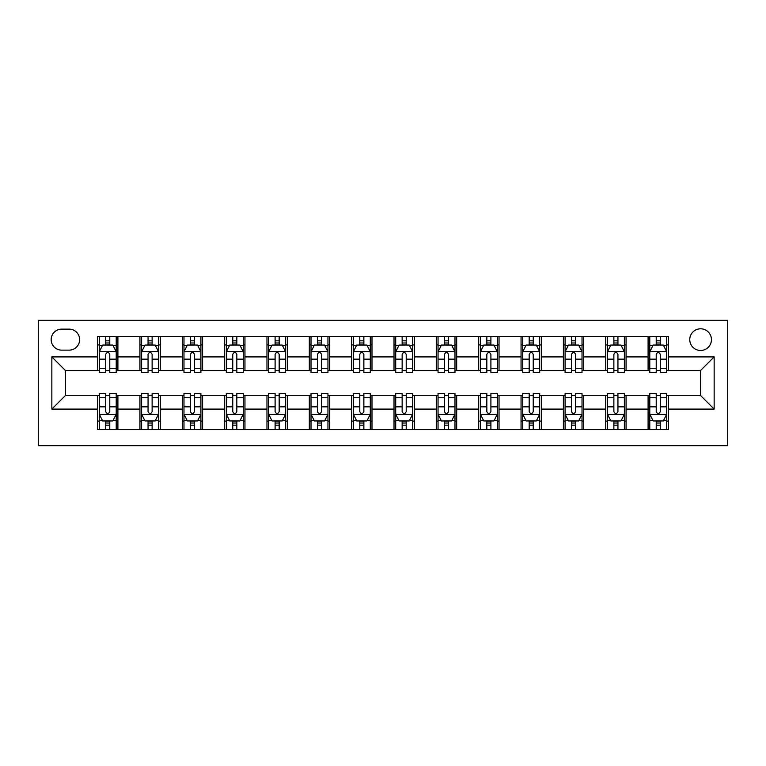 <?xml version="1.0" encoding="UTF-8"?>
<svg xmlns="http://www.w3.org/2000/svg" width="766" height="766" viewBox="0 0 766 766"><rect width="100%" height="100%" fill="white"/><g stroke="black" fill="none" stroke-linecap="round" stroke-linejoin="round"><path stroke-width="1.15" d="M700.603 328.796A10.839 10.839 0 0 0 689.754 339.635A10.839 10.839 0 0 0 700.603 350.474A10.839 10.839 0 0 0 711.442 339.635A10.839 10.839 0 0 0 700.603 328.796M38.3 445.668L727.7 445.668L727.7 320.332L38.3 320.332L38.3 445.668M61.673 350.139L69.132 350.139A10.504 10.504 0 0 0 79.626 339.635A10.504 10.504 0 0 0 69.132 329.131L61.673 329.131A10.504 10.504 0 0 0 51.169 339.635A10.504 10.504 0 0 0 61.673 350.139M97.588 409.082L51.849 409.082L51.849 356.918L97.588 356.918L97.588 370.466L65.397 370.466L65.397 395.534L97.588 395.534L97.588 429.582L668.412 429.582L668.412 395.534L700.603 395.534L700.603 370.466L668.412 370.466L668.412 356.918L714.151 356.918L714.151 409.082L668.412 409.082M668.412 356.918L668.412 336.418L97.588 336.418L97.588 356.918M648.093 336.418L648.093 370.466L649.779 370.466M656.223 370.466L660.282 370.466M666.717 370.466L668.412 370.466M648.093 370.466L624.376 370.466M605.743 336.418L605.743 370.466L607.438 370.466M613.872 370.466L617.942 370.466M605.743 370.466L582.026 370.466M563.393 336.418L563.393 370.466L565.088 370.466M571.522 370.466L575.592 370.466M563.393 370.466L539.685 370.466M521.052 336.418L521.052 370.466L522.747 370.466M529.182 370.466L533.241 370.466M521.052 370.466L497.335 370.466M478.702 336.418L478.702 370.466L480.397 370.466M486.831 370.466L490.901 370.466M478.702 370.466L454.985 370.466M436.352 336.418L436.352 370.466L438.047 370.466M444.491 370.466L448.55 370.466M436.352 370.466L412.644 370.466M394.011 336.418L394.011 370.466L395.706 370.466M402.14 370.466L406.21 370.466M394.011 370.466L370.294 370.466M351.661 336.418L351.661 370.466L353.356 370.466M359.79 370.466L363.86 370.466M351.661 370.466L327.953 370.466M309.32 336.418L309.32 370.466L311.015 370.466M317.45 370.466L321.509 370.466M309.32 370.466L285.603 370.466M266.97 336.418L266.97 370.466L268.665 370.466M275.099 370.466L279.169 370.466M266.97 370.466L243.253 370.466M224.62 336.418L224.62 370.466L226.315 370.466M232.759 370.466L236.818 370.466M224.62 370.466L200.912 370.466M182.279 336.418L182.279 370.466L183.974 370.466M190.408 370.466L194.478 370.466M182.279 370.466L158.562 370.466M139.929 336.418L139.929 370.466L141.624 370.466M148.058 370.466L152.128 370.466M139.929 370.466L116.221 370.466M97.588 370.466L99.283 370.466M105.718 370.466L109.777 370.466M97.588 395.534L99.283 395.534M105.718 395.534L109.777 395.534M116.221 395.534L117.907 395.534L117.907 429.582M141.624 395.534L117.907 395.534M148.058 395.534L152.128 395.534M158.562 395.534L160.257 395.534L160.257 429.582M183.974 395.534L160.257 395.534M190.408 395.534L194.478 395.534M200.912 395.534L202.607 395.534L202.607 429.582M226.315 395.534L202.607 395.534M232.759 395.534L236.818 395.534M243.253 395.534L244.948 395.534L244.948 429.582M268.665 395.534L244.948 395.534M275.099 395.534L279.169 395.534M285.603 395.534L287.298 395.534L287.298 429.582M311.015 395.534L287.298 395.534M317.45 395.534L321.509 395.534M327.953 395.534L329.648 395.534L329.648 429.582M353.356 395.534L329.648 395.534M359.79 395.534L363.86 395.534M370.294 395.534L371.989 395.534L371.989 429.582M395.706 395.534L371.989 395.534M402.14 395.534L406.21 395.534M412.644 395.534L414.339 395.534L414.339 429.582M438.047 395.534L414.339 395.534M444.491 395.534L448.55 395.534M454.985 395.534L456.68 395.534L456.68 429.582M480.397 395.534L456.68 395.534M486.831 395.534L490.901 395.534M497.335 395.534L499.03 395.534L499.03 429.582M522.747 395.534L499.03 395.534M529.182 395.534L533.241 395.534M539.685 395.534L541.38 395.534L541.38 429.582M565.088 395.534L541.38 395.534M571.522 395.534L575.592 395.534M582.026 395.534L583.721 395.534L583.721 429.582M607.438 395.534L583.721 395.534M613.872 395.534L617.942 395.534M624.376 395.534L626.071 395.534L626.071 429.582M649.779 395.534L626.071 395.534M656.223 395.534L660.282 395.534M666.717 395.534L668.412 395.534M117.907 336.418L117.907 370.466M97.588 344.892L99.283 344.892M105.718 344.892L109.777 344.892M116.221 344.892L117.907 344.892M97.588 421.108L99.283 421.108M105.718 421.108L109.777 421.108M116.221 421.108L117.907 421.108M139.929 395.534L139.929 429.582M160.257 336.418L160.257 370.466M139.929 344.892L141.624 344.892M148.058 344.892L152.128 344.892M158.562 344.892L160.257 344.892M139.929 421.108L141.624 421.108M148.058 421.108L152.128 421.108M158.562 421.108L160.257 421.108M182.279 395.534L182.279 429.582M182.279 421.108L183.974 421.108M190.408 421.108L194.478 421.108M200.912 421.108L202.607 421.108M202.607 336.418L202.607 370.466M182.279 344.892L183.974 344.892M190.408 344.892L194.478 344.892M200.912 344.892L202.607 344.892M224.62 395.534L224.62 429.582M224.62 421.108L226.315 421.108M232.759 421.108L236.818 421.108M243.253 421.108L244.948 421.108M244.948 336.418L244.948 370.466M224.62 344.892L226.315 344.892M232.759 344.892L236.818 344.892M243.253 344.892L244.948 344.892M266.97 395.534L266.97 429.582M266.97 421.108L268.665 421.108M275.099 421.108L279.169 421.108M285.603 421.108L287.298 421.108M287.298 336.418L287.298 370.466M266.97 344.892L268.665 344.892M275.099 344.892L279.169 344.892M285.603 344.892L287.298 344.892M309.32 395.534L309.32 429.582M309.32 421.108L311.015 421.108M317.45 421.108L321.509 421.108M327.953 421.108L329.648 421.108M329.648 336.418L329.648 370.466M309.32 344.892L311.015 344.892M317.45 344.892L321.509 344.892M327.953 344.892L329.648 344.892M351.661 395.534L351.661 429.582M351.661 421.108L353.356 421.108M359.79 421.108L363.86 421.108M370.294 421.108L371.989 421.108M371.989 336.418L371.989 370.466M351.661 344.892L353.356 344.892M359.79 344.892L363.86 344.892M370.294 344.892L371.989 344.892M394.011 395.534L394.011 429.582M394.011 421.108L395.706 421.108M402.14 421.108L406.21 421.108M412.644 421.108L414.339 421.108M414.339 336.418L414.339 370.466M394.011 344.892L395.706 344.892M402.14 344.892L406.21 344.892M412.644 344.892L414.339 344.892M436.352 395.534L436.352 429.582M436.352 421.108L438.047 421.108M444.491 421.108L448.55 421.108M454.985 421.108L456.68 421.108M456.68 336.418L456.68 370.466M436.352 344.892L438.047 344.892M444.491 344.892L448.55 344.892M454.985 344.892L456.68 344.892M478.702 395.534L478.702 429.582M478.702 421.108L480.397 421.108M486.831 421.108L490.901 421.108M497.335 421.108L499.03 421.108M499.03 336.418L499.03 370.466M478.702 344.892L480.397 344.892M486.831 344.892L490.901 344.892M497.335 344.892L499.03 344.892M521.052 395.534L521.052 429.582M521.052 421.108L522.747 421.108M529.182 421.108L533.241 421.108M539.685 421.108L541.38 421.108M541.38 336.418L541.38 370.466M521.052 344.892L522.747 344.892M529.182 344.892L533.241 344.892M539.685 344.892L541.38 344.892M563.393 395.534L563.393 429.582M563.393 421.108L565.088 421.108M571.522 421.108L575.592 421.108M582.026 421.108L583.721 421.108M583.721 336.418L583.721 370.466M563.393 344.892L565.088 344.892M571.522 344.892L575.592 344.892M582.026 344.892L583.721 344.892M605.743 395.534L605.743 429.582M605.743 421.108L607.438 421.108M613.872 421.108L617.942 421.108M624.376 421.108L626.071 421.108M626.071 336.418L626.071 370.466M605.743 344.892L607.438 344.892M613.872 344.892L617.942 344.892M624.376 344.892L626.071 344.892M648.093 395.534L648.093 429.582M648.093 421.108L649.779 421.108M656.223 421.108L660.282 421.108M666.717 421.108L668.412 421.108M648.093 344.892L649.779 344.892M656.223 344.892L660.282 344.892M666.717 344.892L668.412 344.892M65.397 370.466L51.849 356.918M65.397 395.534L51.849 409.082M714.151 356.918L700.603 370.466M714.151 409.082L700.603 395.534M109.777 340.822L105.718 340.822M116.221 368.255L109.777 368.255L109.777 372.496L116.221 372.496L116.221 351.833L112.832 345.054L102.663 345.054L99.283 351.833L99.283 372.496L105.718 372.496L105.718 368.255L99.283 368.255M99.283 351.833L99.283 336.418M116.221 351.833L116.221 336.418M105.718 345.054L105.718 336.418M109.777 336.418L109.777 345.054M109.777 368.255L109.777 354.371C108.427 351.766 107.077 351.766 105.718 354.371L105.718 368.255M105.718 425.178L109.777 425.178M99.283 397.745L105.718 397.745L105.718 393.504L99.283 393.504L99.283 414.167L102.663 420.946L112.832 420.946L116.221 414.167L116.221 393.504L109.777 393.504L109.777 397.745L116.221 397.745M116.221 414.167L116.221 429.582M99.283 414.167L99.283 429.582M109.777 420.946L109.777 429.582M105.718 429.582L105.718 420.946M105.718 397.745L105.718 411.629C107.068 414.234 108.427 414.234 109.777 411.629L109.777 397.745M152.128 340.822L148.058 340.822M158.562 368.255L152.128 368.255L152.128 372.496L158.562 372.496L158.562 351.833L155.172 345.054L145.013 345.054L141.624 351.833L141.624 372.496L148.058 372.496L148.058 368.255L141.624 368.255M141.624 351.833L141.624 336.418M158.562 351.833L158.562 336.418M148.058 345.054L148.058 336.418M152.128 336.418L152.128 345.054M152.128 368.255L152.128 354.371C150.778 351.766 149.418 351.766 148.058 354.371L148.058 368.255M194.478 340.822L190.408 340.822M200.912 368.255L194.478 368.255L194.478 372.496L200.912 372.496L200.912 351.833L197.523 345.054L187.364 345.054L183.974 351.833L183.974 372.496L190.408 372.496L190.408 368.255L183.974 368.255M183.974 351.833L183.974 336.418M200.912 351.833L200.912 336.418M190.408 345.054L190.408 336.418M194.478 336.418L194.478 345.054M194.478 368.255L194.478 354.371C193.118 351.766 191.768 351.766 190.408 354.371L190.408 368.255M236.818 340.822L232.759 340.822M243.253 368.255L236.818 368.255L236.818 372.496L243.253 372.496L243.253 351.833L239.873 345.054L229.704 345.054L226.315 351.833L226.315 372.496L232.759 372.496L232.759 368.255L226.315 368.255M226.315 351.833L226.315 336.418M243.253 351.833L243.253 336.418M232.759 345.054L232.759 336.418M236.818 336.418L236.818 345.054M236.818 368.255L236.818 354.371C235.468 351.766 234.109 351.766 232.759 354.371L232.759 368.255M148.058 425.178L152.128 425.178M141.624 397.745L148.058 397.745L148.058 393.504L141.624 393.504L141.624 414.167L145.013 420.946L155.172 420.946L158.562 414.167L158.562 393.504L152.128 393.504L152.128 397.745L158.562 397.745M158.562 414.167L158.562 429.582M141.624 414.167L141.624 429.582M152.128 420.946L152.128 429.582M148.058 429.582L148.058 420.946M148.058 397.745L148.058 411.629C149.418 414.234 150.768 414.234 152.128 411.629L152.128 397.745M190.408 425.178L194.478 425.178M183.974 397.745L190.408 397.745L190.408 393.504L183.974 393.504L183.974 414.167L187.364 420.946L197.523 420.946L200.912 414.167L200.912 393.504L194.478 393.504L194.478 397.745L200.912 397.745M200.912 414.167L200.912 429.582M183.974 414.167L183.974 429.582M194.478 420.946L194.478 429.582M190.408 429.582L190.408 420.946M190.408 397.745L190.408 411.629C191.759 414.234 193.118 414.234 194.478 411.629L194.478 397.745M232.759 425.178L236.818 425.178M226.315 397.745L232.759 397.745L232.759 393.504L226.315 393.504L226.315 414.167L229.704 420.946L239.873 420.946L243.253 414.167L243.253 393.504L236.818 393.504L236.818 397.745L243.253 397.745M243.253 414.167L243.253 429.582M226.315 414.167L226.315 429.582M236.818 420.946L236.818 429.582M232.759 429.582L232.759 420.946M232.759 397.745L232.759 411.629C234.109 414.234 235.459 414.234 236.818 411.629L236.818 397.745M279.169 340.822L275.099 340.822M285.603 368.255L279.169 368.255L279.169 372.496L285.603 372.496L285.603 351.833L282.214 345.054L272.054 345.054L268.665 351.833L268.665 372.496L275.099 372.496L275.099 368.255L268.665 368.255M268.665 351.833L268.665 336.418M285.603 351.833L285.603 336.418M275.099 345.054L275.099 336.418M279.169 336.418L279.169 345.054M279.169 368.255L279.169 354.371C277.809 351.766 276.459 351.766 275.099 354.371L275.099 368.255M275.099 425.178L279.169 425.178M268.665 397.745L275.099 397.745L275.099 393.504L268.665 393.504L268.665 414.167L272.054 420.946L282.214 420.946L285.603 414.167L285.603 393.504L279.169 393.504L279.169 397.745L285.603 397.745M285.603 414.167L285.603 429.582M268.665 414.167L268.665 429.582M279.169 420.946L279.169 429.582M275.099 429.582L275.099 420.946M275.099 397.745L275.099 411.629C276.459 414.234 277.809 414.234 279.169 411.629L279.169 397.745M321.509 340.822L317.45 340.822M327.953 368.255L321.509 368.255L321.509 372.496L327.953 372.496L327.953 351.833L324.564 345.054L314.395 345.054L311.015 351.833L311.015 372.496L317.45 372.496L317.45 368.255L311.015 368.255M311.015 351.833L311.015 336.418M327.953 351.833L327.953 336.418M317.45 345.054L317.45 336.418M321.509 336.418L321.509 345.054M321.509 368.255L321.509 354.371C320.159 351.766 318.809 351.766 317.45 354.371L317.45 368.255M317.45 425.178L321.509 425.178M311.015 397.745L317.45 397.745L317.45 393.504L311.015 393.504L311.015 414.167L314.395 420.946L324.564 420.946L327.953 414.167L327.953 393.504L321.509 393.504L321.509 397.745L327.953 397.745M327.953 414.167L327.953 429.582M311.015 414.167L311.015 429.582M321.509 420.946L321.509 429.582M317.45 429.582L317.45 420.946M317.45 397.745L317.45 411.629C318.8 414.234 320.159 414.234 321.509 411.629L321.509 397.745M363.86 340.822L359.79 340.822M370.294 368.255L363.86 368.255L363.86 372.496L370.294 372.496L370.294 351.833L366.904 345.054L356.745 345.054L353.356 351.833L353.356 372.496L359.79 372.496L359.79 368.255L353.356 368.255M353.356 351.833L353.356 336.418M370.294 351.833L370.294 336.418M359.79 345.054L359.79 336.418M363.86 336.418L363.86 345.054M363.86 368.255L363.86 354.371C362.51 351.766 361.15 351.766 359.79 354.371L359.79 368.255M359.79 425.178L363.86 425.178M353.356 397.745L359.79 397.745L359.79 393.504L353.356 393.504L353.356 414.167L356.745 420.946L366.904 420.946L370.294 414.167L370.294 393.504L363.86 393.504L363.86 397.745L370.294 397.745M370.294 414.167L370.294 429.582M353.356 414.167L353.356 429.582M363.86 420.946L363.86 429.582M359.79 429.582L359.79 420.946M359.79 397.745L359.79 411.629C361.15 414.234 362.5 414.234 363.86 411.629L363.86 397.745M406.21 340.822L402.14 340.822M412.644 368.255L406.21 368.255L406.21 372.496L412.644 372.496L412.644 351.833L409.255 345.054L399.096 345.054L395.706 351.833L395.706 372.496L402.14 372.496L402.14 368.255L395.706 368.255M395.706 351.833L395.706 336.418M412.644 351.833L412.644 336.418M402.14 345.054L402.14 336.418M406.21 336.418L406.21 345.054M406.21 368.255L406.21 354.371C404.85 351.766 403.5 351.766 402.14 354.371L402.14 368.255M402.14 425.178L406.21 425.178M395.706 397.745L402.14 397.745L402.14 393.504L395.706 393.504L395.706 414.167L399.096 420.946L409.255 420.946L412.644 414.167L412.644 393.504L406.21 393.504L406.21 397.745L412.644 397.745M412.644 414.167L412.644 429.582M395.706 414.167L395.706 429.582M406.21 420.946L406.21 429.582M402.14 429.582L402.14 420.946M402.14 397.745L402.14 411.629C403.49 414.234 404.85 414.234 406.21 411.629L406.21 397.745M448.55 340.822L444.491 340.822M454.985 368.255L448.55 368.255L448.55 372.496L454.985 372.496L454.985 351.833L451.605 345.054L441.436 345.054L438.047 351.833L438.047 372.496L444.491 372.496L444.491 368.255L438.047 368.255M438.047 351.833L438.047 336.418M454.985 351.833L454.985 336.418M444.491 345.054L444.491 336.418M448.55 336.418L448.55 345.054M448.55 368.255L448.55 354.371C447.2 351.766 445.841 351.766 444.491 354.371L444.491 368.255M444.491 425.178L448.55 425.178M438.047 397.745L444.491 397.745L444.491 393.504L438.047 393.504L438.047 414.167L441.436 420.946L451.605 420.946L454.985 414.167L454.985 393.504L448.55 393.504L448.55 397.745L454.985 397.745M454.985 414.167L454.985 429.582M438.047 414.167L438.047 429.582M448.55 420.946L448.55 429.582M444.491 429.582L444.491 420.946M444.491 397.745L444.491 411.629C445.841 414.234 447.191 414.234 448.55 411.629L448.55 397.745M490.901 340.822L486.831 340.822M497.335 368.255L490.901 368.255L490.901 372.496L497.335 372.496L497.335 351.833L493.946 345.054L483.786 345.054L480.397 351.833L480.397 372.496L486.831 372.496L486.831 368.255L480.397 368.255M480.397 351.833L480.397 336.418M497.335 351.833L497.335 336.418M486.831 345.054L486.831 336.418M490.901 336.418L490.901 345.054M490.901 368.255L490.901 354.371C489.541 351.766 488.191 351.766 486.831 354.371L486.831 368.255M486.831 425.178L490.901 425.178M480.397 397.745L486.831 397.745L486.831 393.504L480.397 393.504L480.397 414.167L483.786 420.946L493.946 420.946L497.335 414.167L497.335 393.504L490.901 393.504L490.901 397.745L497.335 397.745M497.335 414.167L497.335 429.582M480.397 414.167L480.397 429.582M490.901 420.946L490.901 429.582M486.831 429.582L486.831 420.946M486.831 397.745L486.831 411.629C488.191 414.234 489.541 414.234 490.901 411.629L490.901 397.745M533.241 340.822L529.182 340.822M539.685 368.255L533.241 368.255L533.241 372.496L539.685 372.496L539.685 351.833L536.296 345.054L526.127 345.054L522.747 351.833L522.747 372.496L529.182 372.496L529.182 368.255L522.747 368.255M522.747 351.833L522.747 336.418M539.685 351.833L539.685 336.418M529.182 345.054L529.182 336.418M533.241 336.418L533.241 345.054M533.241 368.255L533.241 354.371C531.891 351.766 530.541 351.766 529.182 354.371L529.182 368.255M529.182 425.178L533.241 425.178M522.747 397.745L529.182 397.745L529.182 393.504L522.747 393.504L522.747 414.167L526.127 420.946L536.296 420.946L539.685 414.167L539.685 393.504L533.241 393.504L533.241 397.745L539.685 397.745M539.685 414.167L539.685 429.582M522.747 414.167L522.747 429.582M533.241 420.946L533.241 429.582M529.182 429.582L529.182 420.946M529.182 397.745L529.182 411.629C530.532 414.234 531.891 414.234 533.241 411.629L533.241 397.745M575.592 340.822L571.522 340.822M582.026 368.255L575.592 368.255L575.592 372.496L582.026 372.496L582.026 351.833L578.636 345.054L568.477 345.054L565.088 351.833L565.088 372.496L571.522 372.496L571.522 368.255L565.088 368.255M565.088 351.833L565.088 336.418M582.026 351.833L582.026 336.418M571.522 345.054L571.522 336.418M575.592 336.418L575.592 345.054M575.592 368.255L575.592 354.371C574.241 351.766 572.882 351.766 571.522 354.371L571.522 368.255M571.522 425.178L575.592 425.178M565.088 397.745L571.522 397.745L571.522 393.504L565.088 393.504L565.088 414.167L568.477 420.946L578.636 420.946L582.026 414.167L582.026 393.504L575.592 393.504L575.592 397.745L582.026 397.745M582.026 414.167L582.026 429.582M565.088 414.167L565.088 429.582M575.592 420.946L575.592 429.582M571.522 429.582L571.522 420.946M571.522 397.745L571.522 411.629C572.882 414.234 574.232 414.234 575.592 411.629L575.592 397.745M617.942 340.822L613.872 340.822M624.376 368.255L617.942 368.255L617.942 372.496L624.376 372.496L624.376 351.833L620.987 345.054L610.828 345.054L607.438 351.833L607.438 372.496L613.872 372.496L613.872 368.255L607.438 368.255M607.438 351.833L607.438 336.418M624.376 351.833L624.376 336.418M613.872 345.054L613.872 336.418M617.942 336.418L617.942 345.054M617.942 368.255L617.942 354.371C616.582 351.766 615.232 351.766 613.872 354.371L613.872 368.255M613.872 425.178L617.942 425.178M607.438 397.745L613.872 397.745L613.872 393.504L607.438 393.504L607.438 414.167L610.828 420.946L620.987 420.946L624.376 414.167L624.376 393.504L617.942 393.504L617.942 397.745L624.376 397.745M624.376 414.167L624.376 429.582M607.438 414.167L607.438 429.582M617.942 420.946L617.942 429.582M613.872 429.582L613.872 420.946M613.872 397.745L613.872 411.629C615.222 414.234 616.582 414.234 617.942 411.629L617.942 397.745M660.282 340.822L656.223 340.822M666.717 368.255L660.282 368.255L660.282 372.496L666.717 372.496L666.717 351.833L663.337 345.054L653.168 345.054L649.779 351.833L649.779 372.496L656.223 372.496L656.223 368.255L649.779 368.255M649.779 351.833L649.779 336.418M666.717 351.833L666.717 336.418M656.223 345.054L656.223 336.418M660.282 336.418L660.282 345.054M660.282 368.255L660.282 354.371C658.932 351.766 657.573 351.766 656.223 354.371L656.223 368.255M656.223 425.178L660.282 425.178M649.779 397.745L656.223 397.745L656.223 393.504L649.779 393.504L649.779 414.167L653.168 420.946L663.337 420.946L666.717 414.167L666.717 393.504L660.282 393.504L660.282 397.745L666.717 397.745M666.717 414.167L666.717 429.582M649.779 414.167L649.779 429.582M660.282 420.946L660.282 429.582M656.223 429.582L656.223 420.946M656.223 397.745L656.223 411.629C657.573 414.234 658.923 414.234 660.282 411.629L660.282 397.745M139.929 409.082L117.907 409.082M139.929 356.918L117.907 356.918M182.279 356.918L160.257 356.918M182.279 409.082L160.257 409.082M224.62 356.918L202.607 356.918M224.62 409.082L202.607 409.082M266.97 356.918L244.948 356.918M266.97 409.082L244.948 409.082M309.32 356.918L287.298 356.918M309.32 409.082L287.298 409.082M351.661 356.918L329.648 356.918M351.661 409.082L329.648 409.082M394.011 356.918L371.989 356.918M394.011 409.082L371.989 409.082M436.352 356.918L414.339 356.918M436.352 409.082L414.339 409.082M478.702 356.918L456.68 356.918M478.702 409.082L456.68 409.082M521.052 356.918L499.03 356.918M521.052 409.082L499.03 409.082M563.393 356.918L541.38 356.918M563.393 409.082L541.38 409.082M605.743 356.918L583.721 356.918M605.743 409.082L583.721 409.082M648.093 356.918L626.071 356.918M648.093 409.082L626.071 409.082M116.135 351.661L99.36 351.661M99.283 345.466L102.462 345.466M113.033 345.466L116.221 345.466M105.718 359.168L99.283 359.168M116.221 359.168L109.777 359.168M109.777 342.976L105.718 342.976M99.36 414.339L116.135 414.339M116.221 420.534L113.033 420.534M102.462 420.534L99.283 420.534M109.777 406.832L116.221 406.832M99.283 406.832L105.718 406.832M105.718 423.024L109.777 423.024M158.476 351.661L141.71 351.661M141.624 345.466L144.812 345.466M155.383 345.466L158.562 345.466M148.058 359.168L141.624 359.168M158.562 359.168L152.128 359.168M152.128 342.976L148.058 342.976M200.826 351.661L184.06 351.661M183.974 345.466L187.153 345.466M197.724 345.466L200.912 345.466M190.408 359.168L183.974 359.168M200.912 359.168L194.478 359.168M194.478 342.976L190.408 342.976M243.176 351.661L226.401 351.661M226.315 345.466L229.503 345.466M240.074 345.466L243.253 345.466M232.759 359.168L226.315 359.168M243.253 359.168L236.818 359.168M236.818 342.976L232.759 342.976M141.71 414.339L158.476 414.339M158.562 420.534L155.383 420.534M144.812 420.534L141.624 420.534M152.128 406.832L158.562 406.832M141.624 406.832L148.058 406.832M148.058 423.024L152.128 423.024M184.06 414.339L200.826 414.339M200.912 420.534L197.724 420.534M187.153 420.534L183.974 420.534M194.478 406.832L200.912 406.832M183.974 406.832L190.408 406.832M190.408 423.024L194.478 423.024M226.401 414.339L243.176 414.339M243.253 420.534L240.074 420.534M229.503 420.534L226.315 420.534M236.818 406.832L243.253 406.832M226.315 406.832L232.759 406.832M232.759 423.024L236.818 423.024M285.517 351.661L268.751 351.661M268.665 345.466L271.853 345.466M282.415 345.466L285.603 345.466M275.099 359.168L268.665 359.168M285.603 359.168L279.169 359.168M279.169 342.976L275.099 342.976M268.751 414.339L285.517 414.339M285.603 420.534L282.415 420.534M271.853 420.534L268.665 420.534M279.169 406.832L285.603 406.832M268.665 406.832L275.099 406.832M275.099 423.024L279.169 423.024M327.867 351.661L311.092 351.661M311.015 345.466L314.194 345.466M324.765 345.466L327.953 345.466M317.45 359.168L311.015 359.168M327.953 359.168L321.509 359.168M321.509 342.976L317.45 342.976M311.092 414.339L327.867 414.339M327.953 420.534L324.765 420.534M314.194 420.534L311.015 420.534M321.509 406.832L327.953 406.832M311.015 406.832L317.45 406.832M317.45 423.024L321.509 423.024M370.208 351.661L353.442 351.661M353.356 345.466L356.544 345.466M367.115 345.466L370.294 345.466M359.79 359.168L353.356 359.168M370.294 359.168L363.86 359.168M363.86 342.976L359.79 342.976M353.442 414.339L370.208 414.339M370.294 420.534L367.115 420.534M356.544 420.534L353.356 420.534M363.86 406.832L370.294 406.832M353.356 406.832L359.79 406.832M359.79 423.024L363.86 423.024M412.558 351.661L395.792 351.661M395.706 345.466L398.885 345.466M409.456 345.466L412.644 345.466M402.14 359.168L395.706 359.168M412.644 359.168L406.21 359.168M406.21 342.976L402.14 342.976M395.792 414.339L412.558 414.339M412.644 420.534L409.456 420.534M398.885 420.534L395.706 420.534M406.21 406.832L412.644 406.832M395.706 406.832L402.14 406.832M402.14 423.024L406.21 423.024M454.908 351.661L438.133 351.661M438.047 345.466L441.235 345.466M451.806 345.466L454.985 345.466M444.491 359.168L438.047 359.168M454.985 359.168L448.55 359.168M448.55 342.976L444.491 342.976M438.133 414.339L454.908 414.339M454.985 420.534L451.806 420.534M441.235 420.534L438.047 420.534M448.55 406.832L454.985 406.832M438.047 406.832L444.491 406.832M444.491 423.024L448.55 423.024M497.249 351.661L480.483 351.661M480.397 345.466L483.585 345.466M494.147 345.466L497.335 345.466M486.831 359.168L480.397 359.168M497.335 359.168L490.901 359.168M490.901 342.976L486.831 342.976M480.483 414.339L497.249 414.339M497.335 420.534L494.147 420.534M483.585 420.534L480.397 420.534M490.901 406.832L497.335 406.832M480.397 406.832L486.831 406.832M486.831 423.024L490.901 423.024M539.599 351.661L522.824 351.661M522.747 345.466L525.926 345.466M536.497 345.466L539.685 345.466M529.182 359.168L522.747 359.168M539.685 359.168L533.241 359.168M533.241 342.976L529.182 342.976M522.824 414.339L539.599 414.339M539.685 420.534L536.497 420.534M525.926 420.534L522.747 420.534M533.241 406.832L539.685 406.832M522.747 406.832L529.182 406.832M529.182 423.024L533.241 423.024M581.94 351.661L565.174 351.661M565.088 345.466L568.276 345.466M578.847 345.466L582.026 345.466M571.522 359.168L565.088 359.168M582.026 359.168L575.592 359.168M575.592 342.976L571.522 342.976M565.174 414.339L581.94 414.339M582.026 420.534L578.847 420.534M568.276 420.534L565.088 420.534M575.592 406.832L582.026 406.832M565.088 406.832L571.522 406.832M571.522 423.024L575.592 423.024M624.29 351.661L607.524 351.661M607.438 345.466L610.617 345.466M621.188 345.466L624.376 345.466M613.872 359.168L607.438 359.168M624.376 359.168L617.942 359.168M617.942 342.976L613.872 342.976M607.524 414.339L624.29 414.339M624.376 420.534L621.188 420.534M610.617 420.534L607.438 420.534M617.942 406.832L624.376 406.832M607.438 406.832L613.872 406.832M613.872 423.024L617.942 423.024M666.64 351.661L649.865 351.661M649.779 345.466L652.967 345.466M663.538 345.466L666.717 345.466M656.223 359.168L649.779 359.168M666.717 359.168L660.282 359.168M660.282 342.976L656.223 342.976M649.865 414.339L666.64 414.339M666.717 420.534L663.538 420.534M652.967 420.534L649.779 420.534M660.282 406.832L666.717 406.832M649.779 406.832L656.223 406.832M656.223 423.024L660.282 423.024"/></g></svg>

